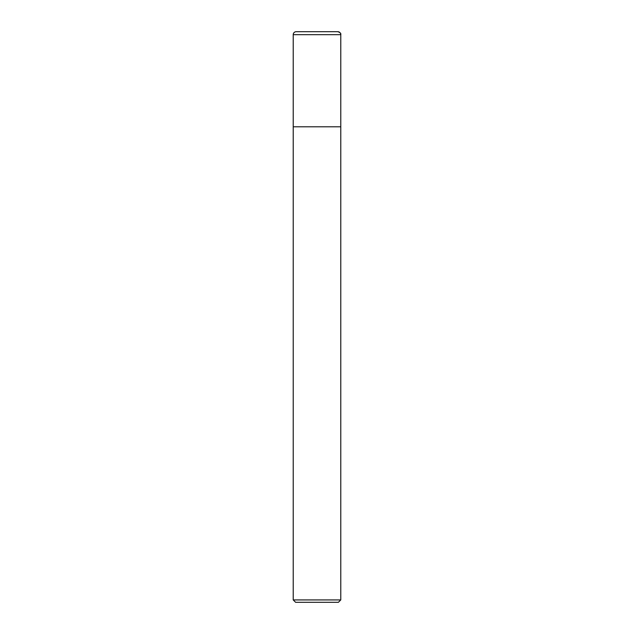 <?xml version="1.0" encoding="UTF-8"?>
<svg xmlns="http://www.w3.org/2000/svg" width="634" height="634" viewBox="0 0 634 634"><rect width="100%" height="100%" fill="white"/><g stroke="black" fill="none" stroke-linecap="round" stroke-linejoin="round"><path stroke-width="0.95" d="M293.225 599.923L295.603 602.3L338.397 602.3L340.775 599.923L293.225 599.923L293.225 126.8L340.775 126.8L340.775 34.672A2.972 2.972 0 0 0 337.803 31.7L296.197 31.7A2.972 2.972 0 0 0 293.225 34.672L340.775 34.672C341.187 33.499 340.196 32.508 337.803 31.7M293.225 34.672L293.225 126.8L340.775 126.8L340.775 599.923M340.775 126.8L340.775 34.672"/></g></svg>
